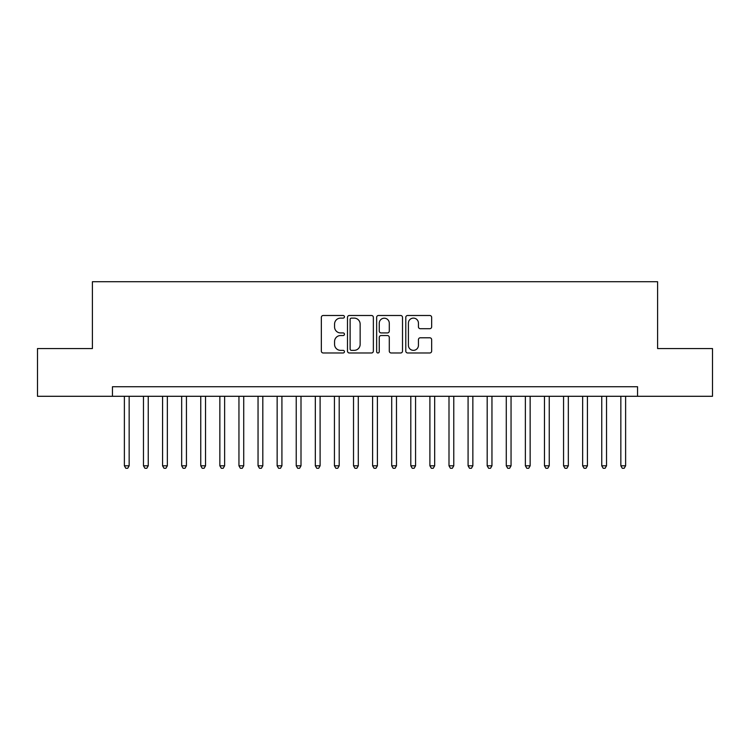 <?xml version="1.0" encoding="UTF-8"?>
<svg xmlns="http://www.w3.org/2000/svg" width="750" height="750" viewBox="0 0 750 750"><rect width="100%" height="100%" fill="white"/><g stroke="black" fill="none" stroke-linecap="round" stroke-linejoin="round"><path stroke-width="1.12" d="M344.447 316.8A1.312 1.312 0 0 0 343.134 315.487L323.222 315.487A1.875 1.875 0 0 0 321.347 317.362L321.347 351.103A1.875 1.875 0 0 0 323.222 352.978L343.134 352.978A1.312 1.312 0 0 0 344.447 351.666A1.312 1.312 0 0 0 343.134 350.353L340.556 350.353A6 6 0 0 1 334.566 344.353L334.566 341.541A6 6 0 0 1 340.556 335.541L343.134 335.541A1.312 1.312 0 0 0 344.447 334.228A1.312 1.312 0 0 0 343.134 332.925L340.556 332.925A6 6 0 0 1 334.566 326.925L334.566 324.113A6 6 0 0 1 340.556 318.113L343.134 318.113A1.312 1.312 0 0 0 344.447 316.8M429.778 328.706A1.875 1.875 0 0 0 431.653 326.831L431.653 317.362A1.875 1.875 0 0 0 429.778 315.487L407.662 315.487A1.875 1.875 0 0 0 405.787 317.362L405.787 351.103A1.875 1.875 0 0 0 407.662 352.978L429.778 352.978A1.875 1.875 0 0 0 431.653 351.103L431.653 339.666A1.875 1.875 0 0 0 429.778 337.791L420.309 337.791A1.875 1.875 0 0 0 418.434 339.666L418.434 345.338A5.016 5.016 0 0 1 413.419 350.353A5.016 5.016 0 0 1 408.412 345.338L408.412 323.128A5.016 5.016 0 0 1 413.419 318.113A5.016 5.016 0 0 1 418.434 323.128L418.434 326.831A1.875 1.875 0 0 0 420.309 328.706L429.778 328.706M112.444 396.291L37.5 396.291L37.5 348.553L92.4 348.553L92.4 281.719L657.6 281.719L657.6 348.553L712.5 348.553L712.5 396.291L637.556 396.291L637.556 386.747L112.444 386.747L112.444 396.291L637.556 396.291M373.359 317.362A1.875 1.875 0 0 0 371.484 315.487L349.369 315.487A1.875 1.875 0 0 0 347.494 317.362L347.494 351.103A1.875 1.875 0 0 0 349.369 352.978L371.484 352.978A1.875 1.875 0 0 0 373.359 351.103L373.359 317.362M378.516 315.487L400.631 315.487A1.875 1.875 0 0 1 402.506 317.362L402.506 351.103A1.875 1.875 0 0 1 400.631 352.978L391.163 352.978A1.875 1.875 0 0 1 389.288 351.103L389.288 337.416A1.875 1.875 0 0 0 387.413 335.541L381.141 335.541A1.875 1.875 0 0 0 379.266 337.416L379.266 351.666A1.312 1.312 0 0 1 377.953 352.978A1.312 1.312 0 0 1 376.641 351.666L376.641 317.362A1.875 1.875 0 0 1 378.516 315.487M351.431 318.113A1.312 1.312 0 0 0 350.119 319.425L350.119 349.041A1.312 1.312 0 0 0 351.431 350.353L354.15 350.353A6 6 0 0 0 360.15 344.353L360.15 324.113A6 6 0 0 0 354.15 318.113L351.431 318.113M389.288 323.222A5.016 5.016 0 0 0 384.281 318.206A5.016 5.016 0 0 0 379.266 323.222L379.266 331.05A1.875 1.875 0 0 0 381.141 332.925L387.413 332.925A1.875 1.875 0 0 0 389.288 331.05L389.288 323.222M124.378 396.291L124.378 465.797L129.159 465.797L129.159 396.291M129.159 465.797L127.725 468.281L125.812 468.281L124.378 465.797M143.475 396.291L143.475 465.797L148.247 465.797L148.247 396.291M148.247 465.797L146.822 468.281L144.909 468.281L143.475 465.797M162.572 396.291L162.572 465.797L167.344 465.797L167.344 396.291M167.344 465.797L165.909 468.281L164.006 468.281L162.572 465.797M181.669 396.291L181.669 465.797L186.441 465.797L186.441 396.291M186.441 465.797L185.006 468.281L183.094 468.281L181.669 465.797M200.756 396.291L200.756 465.797L205.538 465.797L205.538 396.291M205.538 465.797L204.103 468.281L202.191 468.281L200.756 465.797M219.853 396.291L219.853 465.797L224.625 465.797L224.625 396.291M224.625 465.797L223.2 468.281L221.287 468.281L219.853 465.797M238.95 396.291L238.95 465.797L243.722 465.797L243.722 396.291M243.722 465.797L242.287 468.281L240.384 468.281L238.95 465.797M258.047 396.291L258.047 465.797L262.819 465.797L262.819 396.291M262.819 465.797L261.384 468.281L259.481 468.281L258.047 465.797M277.144 396.291L277.144 465.797L281.916 465.797L281.916 396.291M281.916 465.797L280.481 468.281L278.569 468.281L277.144 465.797M296.231 396.291L296.231 465.797L301.003 465.797L301.003 396.291M301.003 465.797L299.578 468.281L297.666 468.281L296.231 465.797M315.328 396.291L315.328 465.797L320.1 465.797L320.1 396.291M320.1 465.797L318.675 468.281L316.762 468.281L315.328 465.797M334.425 396.291L334.425 465.797L339.197 465.797L339.197 396.291M339.197 465.797L337.762 468.281L335.859 468.281L334.425 465.797M353.522 396.291L353.522 465.797L358.294 465.797L358.294 396.291M358.294 465.797L356.859 468.281L354.947 468.281L353.522 465.797M372.609 396.291L372.609 465.797L377.391 465.797L377.391 396.291M377.391 465.797L375.956 468.281L374.044 468.281L372.609 465.797M391.706 396.291L391.706 465.797L396.478 465.797L396.478 396.291M396.478 465.797L395.053 468.281L393.141 468.281L391.706 465.797M410.803 396.291L410.803 465.797L415.575 465.797L415.575 396.291M415.575 465.797L414.141 468.281L412.238 468.281L410.803 465.797M429.9 396.291L429.9 465.797L434.672 465.797L434.672 396.291M434.672 465.797L433.238 468.281L431.325 468.281L429.9 465.797M448.997 396.291L448.997 465.797L453.769 465.797L453.769 396.291M453.769 465.797L452.334 468.281L450.422 468.281L448.997 465.797M468.084 396.291L468.084 465.797L472.856 465.797L472.856 396.291M472.856 465.797L471.431 468.281L469.519 468.281L468.084 465.797M487.181 396.291L487.181 465.797L491.953 465.797L491.953 396.291M491.953 465.797L490.519 468.281L488.616 468.281L487.181 465.797M506.278 396.291L506.278 465.797L511.05 465.797L511.05 396.291M511.05 465.797L509.616 468.281L507.712 468.281L506.278 465.797M525.375 396.291L525.375 465.797L530.147 465.797L530.147 396.291M530.147 465.797L528.713 468.281L526.8 468.281L525.375 465.797M544.462 396.291L544.462 465.797L549.244 465.797L549.244 396.291M549.244 465.797L547.809 468.281L545.897 468.281L544.462 465.797M563.559 396.291L563.559 465.797L568.331 465.797L568.331 396.291M568.331 465.797L566.906 468.281L564.994 468.281L563.559 465.797M582.656 396.291L582.656 465.797L587.428 465.797L587.428 396.291M587.428 465.797L585.994 468.281L584.091 468.281L582.656 465.797M601.753 396.291L601.753 465.797L606.525 465.797L606.525 396.291M606.525 465.797L605.091 468.281L603.178 468.281L601.753 465.797M620.841 396.291L620.841 465.797L625.622 465.797L625.622 396.291M625.622 465.797L624.188 468.281L622.275 468.281L620.841 465.797"/></g></svg>

